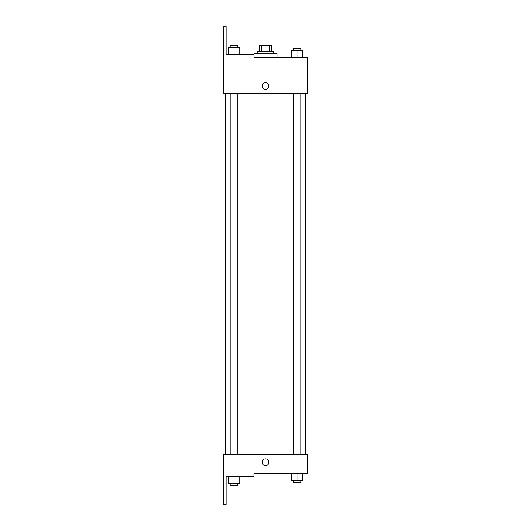 <?xml version="1.0" encoding="UTF-8"?>
<svg xmlns="http://www.w3.org/2000/svg" width="531" height="531" viewBox="0 0 531 531"><rect width="100%" height="100%" fill="white"/><g stroke="black" fill="none" stroke-linecap="round" stroke-linejoin="round"><path stroke-width="0.8" d="M261.478 51.5L261.478 45.746L259.281 45.746L259.281 51.5L259.281 45.746M261.478 45.746L271.753 45.746L271.753 51.5M269.556 51.5L269.556 45.746M257.84 53.419L257.84 51.5L273.193 51.5L273.193 53.419M265.513 53.419L253.997 53.419L253.997 57.262L307.741 57.262L302.75 57.262L302.75 50.538L291.234 50.538L291.234 57.262L277.029 57.262L277.029 53.419L265.513 53.419M253.997 57.262L253.971 54.381L226.14 54.381L226.14 26.55L223.259 26.55L223.292 93.721L307.741 93.721L307.741 57.262M262.155 86.049A3.359 3.359 0 0 1 267.193 83.141A3.359 3.359 0 0 1 267.193 88.956A3.359 3.359 0 0 1 262.155 86.049M223.292 454.549L307.741 454.549L307.741 473.738L253.971 473.738L253.971 476.619L226.14 476.619L226.14 504.45L223.259 504.45L223.292 454.549M262.155 462.229A3.359 3.359 0 0 1 267.193 459.315A3.359 3.359 0 0 1 267.193 465.136A3.359 3.359 0 0 1 262.155 462.229M291.234 473.738L291.234 480.462L302.75 480.462L302.75 473.738L302.75 480.462M296.988 480.462L296.988 473.738M300.831 480.462L300.831 482.38L293.152 482.38L293.152 480.462M228.284 476.619L228.284 483.336L239.8 483.336L239.8 476.619L239.8 483.336M234.038 483.336L234.038 476.619M237.875 483.336L237.875 485.254L230.202 485.254L230.202 483.336M296.988 57.262L296.988 50.538M302.75 57.262L302.75 50.538M300.831 50.538L300.831 48.62L293.152 48.62L293.152 50.538M228.284 54.381L228.284 47.664L239.8 47.664L239.8 54.381L239.8 47.664M234.038 54.381L234.038 47.664M237.875 47.664L237.875 45.746L230.202 45.746L230.202 47.664M305.823 454.549L305.823 93.721M225.21 454.549L225.21 93.721M293.152 93.721L293.152 454.549M300.831 93.721L300.831 454.549M237.875 454.549L237.875 93.721M230.202 454.549L230.202 93.721"/></g></svg>
